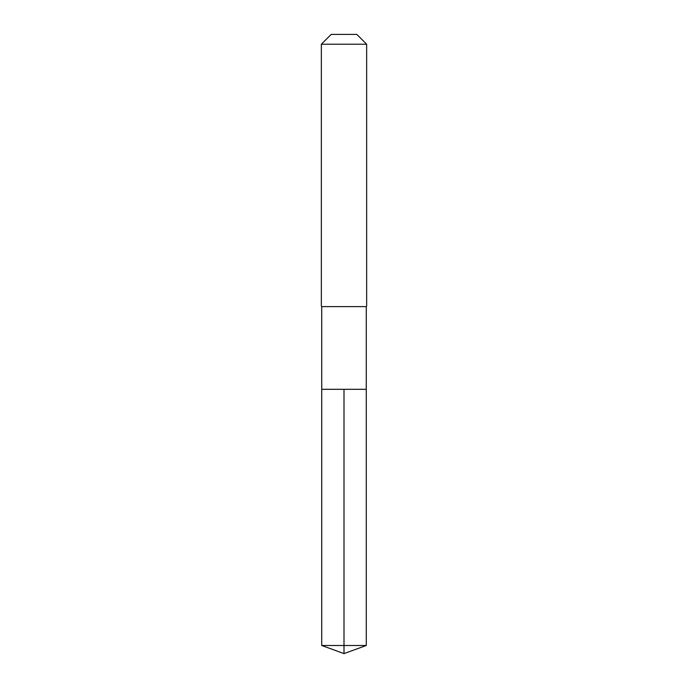 <?xml version="1.0" encoding="UTF-8"?>
<svg xmlns="http://www.w3.org/2000/svg" width="688" height="688" viewBox="0 0 688 688"><rect width="100%" height="100%" fill="white"/><g stroke="black" fill="none" stroke-linecap="round" stroke-linejoin="round"><path stroke-width="1.03" d="M321.726 389.305L321.726 306.624L366.274 306.624L366.274 389.305L321.726 389.305L344 389.305L344 645.49L344 389.305L366.274 389.305L366.274 645.49L321.726 645.49L321.726 389.305L321.726 645.49L344 653.6L344 645.49L344 653.6L321.726 645.49M366.274 306.624L321.726 306.624M366.652 44.213L356.84 34.4L331.16 34.4L321.348 44.213L366.652 44.213L366.652 306.246M321.348 44.213L321.348 306.246M344 653.6L366.274 645.49"/></g></svg>
